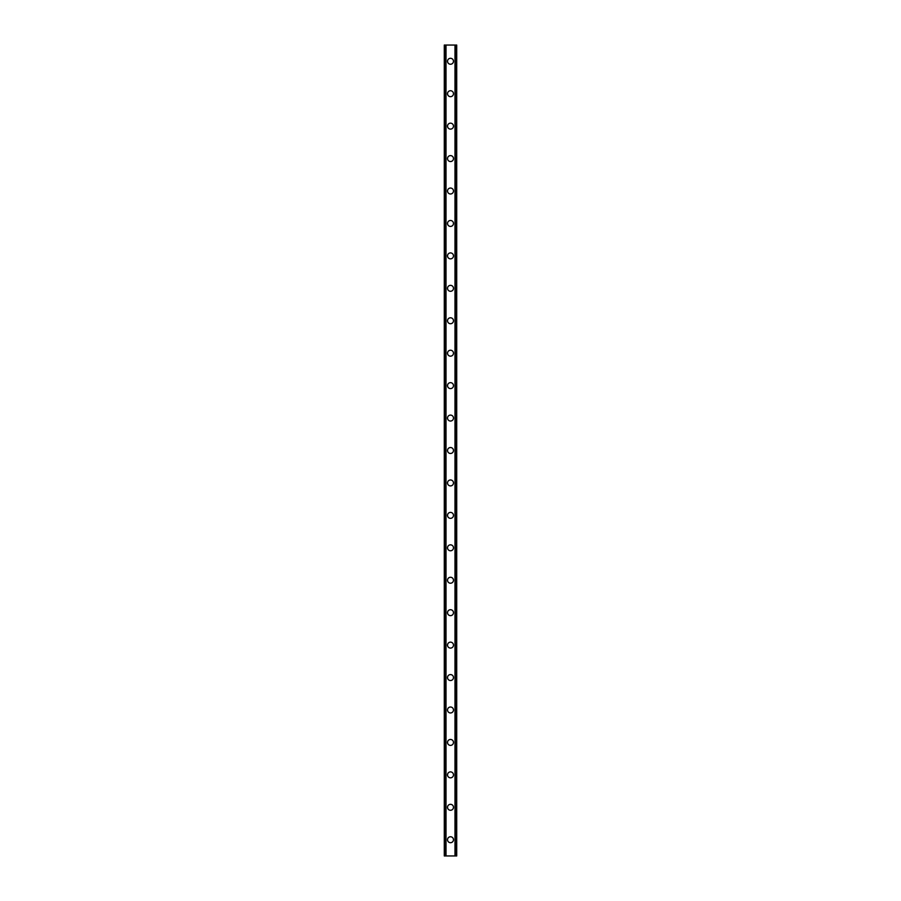 <?xml version="1.0" encoding="UTF-8"?>
<svg xmlns="http://www.w3.org/2000/svg" width="901" height="901" viewBox="0 0 901 901"><rect width="100%" height="100%" fill="white"/><g stroke="black" fill="none" stroke-linecap="round" stroke-linejoin="round"><path stroke-width="1.35" d="M447.527 839.732A2.973 2.973 0 0 1 450.5 836.759A2.973 2.973 0 0 1 453.473 839.732A2.973 2.973 0 0 1 450.5 842.705A2.973 2.973 0 0 1 447.527 839.732M447.527 807.296A2.973 2.973 0 0 1 450.5 804.323A2.973 2.973 0 0 1 453.473 807.296A2.973 2.973 0 0 1 450.5 810.269A2.973 2.973 0 0 1 447.527 807.296M447.527 774.86A2.973 2.973 0 0 1 450.5 771.887A2.973 2.973 0 0 1 453.473 774.86A2.973 2.973 0 0 1 450.5 777.833A2.973 2.973 0 0 1 447.527 774.86M447.527 742.424A2.973 2.973 0 0 1 450.5 739.451A2.973 2.973 0 0 1 453.473 742.424A2.973 2.973 0 0 1 450.5 745.397A2.973 2.973 0 0 1 447.527 742.424M447.527 709.988A2.973 2.973 0 0 1 450.5 707.015A2.973 2.973 0 0 1 453.473 709.988A2.973 2.973 0 0 1 450.5 712.961A2.973 2.973 0 0 1 447.527 709.988M447.527 677.552A2.973 2.973 0 0 1 450.5 674.579A2.973 2.973 0 0 1 453.473 677.552A2.973 2.973 0 0 1 450.5 680.525A2.973 2.973 0 0 1 447.527 677.552M447.527 645.116A2.973 2.973 0 0 1 450.5 642.143A2.973 2.973 0 0 1 453.473 645.116A2.973 2.973 0 0 1 450.5 648.089A2.973 2.973 0 0 1 447.527 645.116M447.527 612.68A2.973 2.973 0 0 1 450.5 609.707A2.973 2.973 0 0 1 453.473 612.68A2.973 2.973 0 0 1 450.5 615.653A2.973 2.973 0 0 1 447.527 612.68M447.527 580.244A2.973 2.973 0 0 1 450.5 577.271A2.973 2.973 0 0 1 453.473 580.244A2.973 2.973 0 0 1 450.5 583.217A2.973 2.973 0 0 1 447.527 580.244M447.527 547.808A2.973 2.973 0 0 1 450.5 544.835A2.973 2.973 0 0 1 453.473 547.808A2.973 2.973 0 0 1 450.5 550.781A2.973 2.973 0 0 1 447.527 547.808M447.527 515.372A2.973 2.973 0 0 1 450.5 512.399A2.973 2.973 0 0 1 453.473 515.372A2.973 2.973 0 0 1 450.5 518.345A2.973 2.973 0 0 1 447.527 515.372M447.527 482.936A2.973 2.973 0 0 1 450.5 479.963A2.973 2.973 0 0 1 453.473 482.936A2.973 2.973 0 0 1 450.5 485.909A2.973 2.973 0 0 1 447.527 482.936M447.527 450.5A2.973 2.973 0 0 1 450.5 447.527A2.973 2.973 0 0 1 453.473 450.5A2.973 2.973 0 0 1 450.5 453.473A2.973 2.973 0 0 1 447.527 450.5M447.527 418.064A2.973 2.973 0 0 1 450.5 415.091A2.973 2.973 0 0 1 453.473 418.064A2.973 2.973 0 0 1 450.5 421.037A2.973 2.973 0 0 1 447.527 418.064M447.527 385.628A2.973 2.973 0 0 1 450.5 382.655A2.973 2.973 0 0 1 453.473 385.628A2.973 2.973 0 0 1 450.5 388.601A2.973 2.973 0 0 1 447.527 385.628M447.527 353.192A2.973 2.973 0 0 1 450.5 350.219A2.973 2.973 0 0 1 453.473 353.192A2.973 2.973 0 0 1 450.5 356.165A2.973 2.973 0 0 1 447.527 353.192M447.527 320.756A2.973 2.973 0 0 1 450.5 317.783A2.973 2.973 0 0 1 453.473 320.756A2.973 2.973 0 0 1 450.5 323.729A2.973 2.973 0 0 1 447.527 320.756M447.527 288.32A2.973 2.973 0 0 1 450.5 285.347A2.973 2.973 0 0 1 453.473 288.32A2.973 2.973 0 0 1 450.5 291.293A2.973 2.973 0 0 1 447.527 288.32M447.527 255.884A2.973 2.973 0 0 1 450.5 252.911A2.973 2.973 0 0 1 453.473 255.884A2.973 2.973 0 0 1 450.5 258.857A2.973 2.973 0 0 1 447.527 255.884M447.527 223.448A2.973 2.973 0 0 1 450.5 220.475A2.973 2.973 0 0 1 453.473 223.448A2.973 2.973 0 0 1 450.5 226.421A2.973 2.973 0 0 1 447.527 223.448M447.527 191.012A2.973 2.973 0 0 1 450.5 188.039A2.973 2.973 0 0 1 453.473 191.012A2.973 2.973 0 0 1 450.5 193.985A2.973 2.973 0 0 1 447.527 191.012M447.527 158.576A2.973 2.973 0 0 1 450.5 155.603A2.973 2.973 0 0 1 453.473 158.576A2.973 2.973 0 0 1 450.5 161.549A2.973 2.973 0 0 1 447.527 158.576M447.527 126.14A2.973 2.973 0 0 1 450.5 123.167A2.973 2.973 0 0 1 453.473 126.14A2.973 2.973 0 0 1 450.5 129.113A2.973 2.973 0 0 1 447.527 126.14M447.527 93.704A2.973 2.973 0 0 1 450.5 90.731A2.973 2.973 0 0 1 453.473 93.704A2.973 2.973 0 0 1 450.5 96.677A2.973 2.973 0 0 1 447.527 93.704M447.527 61.268A2.973 2.973 0 0 1 450.5 58.295A2.973 2.973 0 0 1 453.473 61.268A2.973 2.973 0 0 1 450.5 64.241A2.973 2.973 0 0 1 447.527 61.268M456.638 45.05L444.283 45.05L444.283 855.95L456.717 855.95L456.717 45.05L456.638 855.95M444.452 45.05L444.452 855.95M444.587 45.05L444.587 855.95M445.567 45.05L445.567 855.95M445.612 45.05L445.612 855.95M446.018 45.05L446.018 855.95M454.982 45.05L454.982 855.95M455.388 45.05L455.388 855.95M455.433 45.05L455.433 855.95M456.413 45.05L456.413 855.95M456.548 45.05L456.548 855.95M444.362 45.05L444.362 855.95"/></g></svg>
